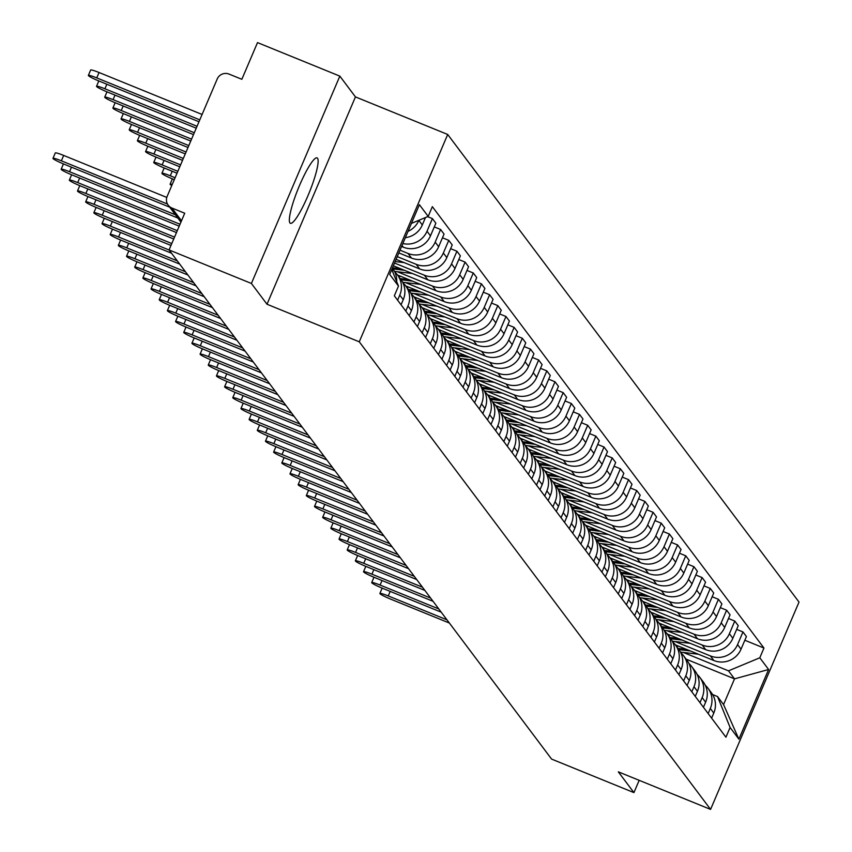 <?xml version="1.0" encoding="UTF-8"?>
<svg xmlns="http://www.w3.org/2000/svg" width="852" height="852" viewBox="0 0 852 852"><rect width="100%" height="100%" fill="white"/><g stroke="black" fill="none" stroke-linecap="round" stroke-linejoin="round"><path stroke-width="1.28" d="M289.946 222.947A35.337 5.868 112.2 0 0 290.415 223.32A35.337 5.868 112.2 0 0 308.499 194.426A35.337 5.868 112.2 0 0 317.53 158.259A35.337 5.868 112.2 0 0 317.061 157.876A35.337 5.868 112.2 0 0 298.977 186.769A35.337 5.868 112.2 0 0 289.946 222.947M339.841 76.126L251.404 283.46L169.069 249.934L551.595 759.089L633.931 792.616L618.318 771.837L710.579 809.4L799.016 602.066L447.705 134.467L355.444 96.904L339.841 76.126L257.506 42.6L241.851 79.3L229.028 74.081A9.063 8.893 -36.9 0 0 217.217 79.002L167.162 196.354A9.063 8.893 -36.9 0 0 171.902 208.016L181.497 220.796M251.404 283.46L267.006 304.239L359.267 341.801L710.579 809.4M169.069 249.934L184.724 213.234L171.902 208.016M633.931 792.616L639.17 780.326M675.412 644.868L713.859 660.524A20.842 20.448 -36.9 0 0 741.027 649.192L746.416 636.551L742.965 631.95L737.566 644.591A20.842 20.448 143.1 0 1 710.398 655.923L675.061 641.535M710.323 708.449L713.784 713.06A20.842 20.448 -36.9 0 0 711.409 692.793L707.959 688.192A20.842 20.448 143.1 0 1 710.323 708.449L708.161 713.539M713.784 713.06L711.612 718.14M736.66 629.383L742.965 631.95M705.286 685.285A20.842 20.448 143.1 0 1 707.959 688.192M667.233 633.994L705.68 649.639A20.842 20.448 -36.9 0 0 732.848 638.318L738.247 625.666L734.786 621.065L729.397 633.718A20.842 20.448 143.1 0 1 702.229 645.039L666.892 630.65M703.443 707.266L705.616 702.176A20.842 20.448 -36.9 0 0 703.241 681.909L699.78 677.308A20.842 20.448 143.1 0 1 702.154 697.575L699.982 702.666M728.492 618.499L734.786 621.065M697.117 674.401A20.842 20.448 143.1 0 1 699.78 677.308M659.065 623.11L697.511 638.766A20.842 20.448 -36.9 0 0 724.679 627.445L730.068 614.793L726.618 610.192L721.218 622.833A20.842 20.448 143.1 0 1 694.05 634.165L658.724 619.777M695.275 696.393L697.437 691.302A20.842 20.448 -36.9 0 0 695.072 671.035L691.611 666.434A20.842 20.448 143.1 0 1 693.986 686.701L691.813 691.792M720.323 607.625L726.618 610.192M688.948 663.527A20.842 20.448 143.1 0 1 691.611 666.434M650.896 612.237L689.343 627.892A20.842 20.448 -36.9 0 0 716.511 616.56L721.9 603.919L718.438 599.307L713.049 611.96A20.842 20.448 143.1 0 1 685.881 623.291L650.545 608.903M687.095 685.509L689.268 680.418A20.842 20.448 -36.9 0 0 686.893 660.162L683.442 655.55A20.842 20.448 143.1 0 1 685.807 675.817L683.645 680.908M712.144 596.751L718.438 599.307M680.769 652.653A20.842 20.448 143.1 0 1 683.442 655.55M642.717 601.352L681.163 617.008A20.842 20.448 -36.9 0 0 708.332 605.687L713.731 593.035L710.27 588.434L704.881 601.086A20.842 20.448 143.1 0 1 677.713 612.407L642.376 598.019M678.927 674.635L681.099 669.544A20.842 20.448 -36.9 0 0 678.724 649.277L675.263 644.676A20.842 20.448 143.1 0 1 677.638 664.943L675.466 670.034M703.976 585.867L710.27 588.434M672.601 641.769A20.842 20.448 143.1 0 1 675.263 644.676M634.548 590.479L672.995 606.134A20.842 20.448 -36.9 0 0 700.163 594.803L705.552 582.161L702.101 577.56L696.702 590.202A20.842 20.448 143.1 0 1 669.534 601.533L634.207 587.145M670.748 663.761L672.92 658.671A20.842 20.448 -36.9 0 0 670.556 638.404L667.095 633.803A20.842 20.448 143.1 0 1 669.47 654.07L667.297 659.15M695.796 574.993L702.101 577.56M664.432 630.895A20.842 20.448 143.1 0 1 667.095 633.803M626.38 579.605L664.826 595.26A20.842 20.448 -36.9 0 0 691.994 583.929L697.383 571.287L693.922 566.676L688.533 579.328A20.842 20.448 143.1 0 1 661.365 590.649L626.028 576.271M662.579 652.877L664.752 647.786A20.842 20.448 -36.9 0 0 662.377 627.519L658.926 622.918A20.842 20.448 143.1 0 1 661.29 643.185L659.118 648.276M687.628 564.12L693.922 566.676M656.253 620.022A20.842 20.448 143.1 0 1 658.926 622.918M618.201 568.721L656.647 584.376A20.842 20.448 -36.9 0 0 683.815 573.055L689.215 560.403L685.753 555.802L680.365 568.454A20.842 20.448 143.1 0 1 653.196 579.775L617.86 565.387M654.411 642.003L656.583 636.913A20.842 20.448 -36.9 0 0 654.208 616.646L650.747 612.045A20.842 20.448 143.1 0 1 653.122 632.312L650.949 637.402M679.459 553.236L685.753 555.802M648.084 609.137A20.842 20.448 143.1 0 1 650.747 612.045M610.032 557.847L648.478 573.502A20.842 20.448 -36.9 0 0 675.647 562.171L681.036 549.529L677.585 544.929L672.185 557.57A20.842 20.448 143.1 0 1 645.017 568.902L609.691 554.514M646.231 631.119L648.404 626.039A20.842 20.448 -36.9 0 0 646.04 605.772L642.578 601.171A20.842 20.448 143.1 0 1 644.953 621.428L642.781 626.518M671.28 542.362L677.585 544.929M639.905 598.264A20.842 20.448 143.1 0 1 642.578 601.171M601.853 546.973L640.31 562.618A20.842 20.448 -36.9 0 0 667.467 551.297L672.867 538.645L669.406 534.044L664.017 546.696A20.842 20.448 143.1 0 1 636.849 558.017L601.512 543.64M638.063 620.245L640.235 615.155A20.842 20.448 -36.9 0 0 637.86 594.888L634.41 590.287A20.842 20.448 143.1 0 1 636.774 610.554L634.602 615.645M663.112 531.478L669.406 534.044M631.737 587.379A20.842 20.448 143.1 0 1 634.41 590.287M593.684 536.089L632.131 551.745A20.842 20.448 -36.9 0 0 659.299 540.424L664.698 527.771L661.237 523.171L655.838 535.812A20.842 20.448 143.1 0 1 628.68 547.144L593.343 532.756M629.894 609.372L632.067 604.281A20.842 20.448 -36.9 0 0 629.692 584.014L626.231 579.413A20.842 20.448 143.1 0 1 628.606 599.68L626.433 604.771M654.943 520.604L661.237 523.171M623.568 576.506A20.842 20.448 143.1 0 1 626.231 579.413M585.516 525.215L623.962 540.871A20.842 20.448 -36.9 0 0 651.13 529.539L656.519 516.898L653.069 512.297L647.669 524.938A20.842 20.448 143.1 0 1 620.501 536.27L585.175 521.882M621.715 598.487L623.888 593.397A20.842 20.448 -36.9 0 0 621.513 573.14L618.062 568.54A20.842 20.448 143.1 0 1 620.437 588.796L618.264 593.887M646.764 509.73L653.069 512.297M615.389 565.632A20.842 20.448 143.1 0 1 618.062 568.54M577.337 514.331L615.794 529.987A20.842 20.448 -36.9 0 0 642.951 518.666L648.351 506.013L644.889 501.413L639.501 514.065A20.842 20.448 143.1 0 1 612.332 525.386L576.996 510.998M613.547 587.614L615.719 582.523A20.842 20.448 -36.9 0 0 613.344 562.256L609.883 557.655A20.842 20.448 143.1 0 1 612.258 577.922L610.085 583.013M638.595 498.846L644.889 501.413M607.22 554.748A20.842 20.448 143.1 0 1 609.883 557.655M569.168 503.457L607.614 519.113A20.842 20.448 -36.9 0 0 634.783 507.781L640.182 495.14L636.721 490.539L631.321 503.181A20.842 20.448 143.1 0 1 604.164 514.512L568.827 500.124M605.378 576.74L607.54 571.649A20.842 20.448 -36.9 0 0 605.176 551.382L601.714 546.782A20.842 20.448 143.1 0 1 604.089 567.049L601.917 572.129M630.427 487.972L636.721 490.539M599.052 543.874A20.842 20.448 143.1 0 1 601.714 546.782M560.999 492.584L599.446 508.239A20.842 20.448 -36.9 0 0 626.614 496.908L632.003 484.266L628.552 479.655L623.153 492.307A20.842 20.448 143.1 0 1 595.985 503.628L560.659 489.25M597.199 565.856L599.371 560.765A20.842 20.448 -36.9 0 0 596.996 540.509L593.546 535.897A20.842 20.448 143.1 0 1 595.91 556.164L593.748 561.255M622.248 477.099L628.552 479.655M590.873 533.001A20.842 20.448 143.1 0 1 593.546 535.897M552.82 481.7L591.267 497.355A20.842 20.448 -36.9 0 0 618.435 486.034L623.834 473.382L620.373 468.781L614.984 481.433A20.842 20.448 143.1 0 1 587.816 492.754L552.479 478.366M589.03 554.982L591.203 549.891A20.842 20.448 -36.9 0 0 588.828 529.625L585.367 525.024A20.842 20.448 143.1 0 1 587.742 545.291L585.569 550.381M614.079 466.214L620.373 468.781M582.704 522.116A20.842 20.448 143.1 0 1 585.367 525.024M544.652 470.826L583.098 486.481A20.842 20.448 -36.9 0 0 610.266 475.15L615.666 462.508L612.205 457.907L606.805 470.549A20.842 20.448 143.1 0 1 579.637 481.881L544.311 467.492M580.862 544.098L583.024 539.018A20.842 20.448 -36.9 0 0 580.659 518.751L577.198 514.15A20.842 20.448 143.1 0 1 579.573 534.406L577.4 539.497M605.91 455.341L612.205 457.907M574.536 511.243A20.842 20.448 143.1 0 1 577.198 514.15M536.483 459.952L574.93 475.597A20.842 20.448 -36.9 0 0 602.098 464.276L607.487 451.624L604.036 447.023L598.636 459.675A20.842 20.448 143.1 0 1 571.468 470.996L536.132 456.619M572.682 533.224L574.855 528.133A20.842 20.448 -36.9 0 0 572.48 507.867L569.029 503.266A20.842 20.448 143.1 0 1 571.394 523.533L569.232 528.623M597.731 444.467L604.036 447.023M566.356 500.369A20.842 20.448 143.1 0 1 569.029 503.266M528.304 449.068L566.75 464.723A20.842 20.448 -36.9 0 0 593.919 453.402L599.318 440.75L595.857 436.149L590.468 448.802A20.842 20.448 143.1 0 1 563.3 460.123L527.963 445.734M564.514 522.351L566.687 517.26A20.842 20.448 -36.9 0 0 564.312 496.993L560.85 492.392A20.842 20.448 143.1 0 1 563.225 512.659L561.053 517.75M589.563 433.583L595.857 436.149M558.188 489.485A20.842 20.448 143.1 0 1 560.85 492.392M520.135 438.194L558.582 453.85A20.842 20.448 -36.9 0 0 585.75 442.518L591.15 429.877L587.688 425.276L582.289 437.917A20.842 20.448 143.1 0 1 555.121 449.249L519.795 434.861M556.345 511.466L558.507 506.376A20.842 20.448 -36.9 0 0 556.143 486.119L552.682 481.518A20.842 20.448 143.1 0 1 555.057 501.775L552.884 506.865M581.394 422.709L587.688 425.276M550.019 478.611A20.842 20.448 143.1 0 1 552.682 481.518M511.967 427.31L550.413 442.965A20.842 20.448 -36.9 0 0 577.581 431.644L582.97 418.992L579.509 414.392L574.12 427.044A20.842 20.448 143.1 0 1 546.952 438.365L511.615 423.976M548.166 500.593L550.339 495.502A20.842 20.448 -36.9 0 0 547.964 475.235L544.513 470.634A20.842 20.448 143.1 0 1 546.877 490.901L544.716 495.992M573.215 411.825L579.509 414.392M541.84 467.727A20.842 20.448 143.1 0 1 544.513 470.634M503.788 416.436L542.234 432.092A20.842 20.448 -36.9 0 0 569.402 420.771L574.802 408.119L571.341 403.518L565.952 416.159A20.842 20.448 143.1 0 1 538.784 427.491L503.447 413.103M539.998 489.719L542.17 484.628A20.842 20.448 -36.9 0 0 539.795 464.361L536.334 459.76A20.842 20.448 143.1 0 1 538.709 480.027L536.536 485.118M565.046 400.951L571.341 403.518M533.672 456.853A20.842 20.448 143.1 0 1 536.334 459.76M495.619 405.563L534.066 421.218A20.842 20.448 -36.9 0 0 561.234 409.887L566.623 397.245L563.172 392.634L557.772 405.286A20.842 20.448 143.1 0 1 530.604 416.617L495.278 402.229M531.818 478.835L533.991 473.744A20.842 20.448 -36.9 0 0 531.627 453.488L528.165 448.876A20.842 20.448 143.1 0 1 530.54 469.143L528.368 474.234M556.867 390.078L563.172 392.634M525.503 445.979A20.842 20.448 143.1 0 1 528.165 448.876M487.45 394.678L525.897 410.334A20.842 20.448 -36.9 0 0 553.065 399.013L558.454 386.361L554.993 381.76L549.604 394.412A20.842 20.448 143.1 0 1 522.436 405.733L487.099 391.345M523.65 467.961L525.822 462.87A20.842 20.448 -36.9 0 0 523.447 442.603L519.997 438.003A20.842 20.448 143.1 0 1 522.361 458.269L520.189 463.36M548.699 379.193L554.993 381.76M517.324 435.095A20.842 20.448 143.1 0 1 519.997 438.003M479.271 383.805L517.718 399.46A20.842 20.448 -36.9 0 0 544.886 388.129L550.286 375.487L546.824 370.886L541.435 383.528A20.842 20.448 143.1 0 1 514.267 394.859L478.93 380.471M515.481 457.087L517.654 451.997A20.842 20.448 -36.9 0 0 515.279 431.73L511.818 427.129A20.842 20.448 143.1 0 1 514.193 447.396L512.02 452.476M540.53 368.32L546.824 370.886M509.155 424.221A20.842 20.448 143.1 0 1 511.818 427.129M471.103 372.931L509.549 388.587A20.842 20.448 -36.9 0 0 536.717 377.255L542.106 364.603L538.656 360.002L533.256 372.654A20.842 20.448 143.1 0 1 506.088 383.975L470.762 369.598M507.302 446.203L509.475 441.112A20.842 20.448 -36.9 0 0 507.11 420.845L503.649 416.245A20.842 20.448 143.1 0 1 506.024 436.512L503.851 441.602M532.351 357.446L538.656 360.002M500.976 413.348A20.842 20.448 143.1 0 1 503.649 416.245M462.924 362.047L501.381 377.702A20.842 20.448 -36.9 0 0 528.538 366.381L533.938 353.729L530.476 349.128L525.088 361.78A20.842 20.448 143.1 0 1 497.919 373.101L462.583 358.713M499.134 435.329L501.306 430.239A20.842 20.448 -36.9 0 0 498.931 409.972L495.481 405.371A20.842 20.448 143.1 0 1 497.845 425.638L495.672 430.729M524.182 346.562L530.476 349.128M492.807 402.463A20.842 20.448 143.1 0 1 495.481 405.371M454.755 351.173L493.202 366.829A20.842 20.448 -36.9 0 0 520.37 355.497L525.769 342.855L522.308 338.255L516.908 350.896A20.842 20.448 143.1 0 1 489.751 362.228L454.414 347.84M490.965 424.445L493.138 419.365A20.842 20.448 -36.9 0 0 490.763 399.098L487.301 394.497A20.842 20.448 143.1 0 1 489.676 414.754L487.504 419.844M516.014 335.688L522.308 338.255M484.639 391.59A20.842 20.448 143.1 0 1 487.301 394.497M446.586 340.299L485.033 355.944A20.842 20.448 -36.9 0 0 512.201 344.623L517.59 331.971L514.139 327.37L508.74 340.023A20.842 20.448 143.1 0 1 481.572 351.343L446.246 336.955M482.786 413.571L484.958 408.481A20.842 20.448 -36.9 0 0 482.583 388.214L479.133 383.613A20.842 20.448 143.1 0 1 481.508 403.88L479.335 408.971M507.835 324.804L514.139 327.37M476.46 380.706A20.842 20.448 143.1 0 1 479.133 383.613M438.407 329.415L476.864 345.071A20.842 20.448 -36.9 0 0 504.022 333.75L509.421 321.097L505.96 316.497L500.571 329.138A20.842 20.448 143.1 0 1 473.403 340.47L438.066 326.082M474.617 402.698L476.79 397.607A20.842 20.448 -36.9 0 0 474.415 377.34L470.954 372.739A20.842 20.448 143.1 0 1 473.329 393.006L471.156 398.097M499.666 313.93L505.96 316.497M468.291 369.832A20.842 20.448 143.1 0 1 470.954 372.739M430.239 318.541L468.685 334.197A20.842 20.448 -36.9 0 0 495.853 322.865L501.253 310.224L497.792 305.612L492.392 318.265A20.842 20.448 143.1 0 1 465.235 329.596L429.898 315.208M466.449 391.813L468.611 386.723A20.842 20.448 -36.9 0 0 466.246 366.466L462.785 361.855A20.842 20.448 143.1 0 1 465.16 382.122L462.987 387.213M491.498 303.056L497.792 305.612M460.123 358.958A20.842 20.448 143.1 0 1 462.785 361.855M422.07 307.657L460.517 323.313A20.842 20.448 -36.9 0 0 487.685 311.992L493.074 299.34L489.623 294.739L484.224 307.391A20.842 20.448 143.1 0 1 457.055 318.712L421.729 304.324M458.269 380.94L460.442 375.849A20.842 20.448 -36.9 0 0 458.067 355.582L454.617 350.981A20.842 20.448 143.1 0 1 456.981 371.248L454.819 376.339M483.318 292.172L489.623 294.739M451.943 348.074A20.842 20.448 143.1 0 1 454.617 350.981M413.891 296.784L452.337 312.439A20.842 20.448 -36.9 0 0 479.506 301.107L484.905 288.466L481.444 283.865L476.055 296.507A20.842 20.448 143.1 0 1 448.887 307.838L413.55 293.45M450.101 370.066L452.274 364.975A20.842 20.448 -36.9 0 0 449.899 344.709L446.437 340.108A20.842 20.448 143.1 0 1 448.812 360.375L446.64 365.455M475.15 281.298L481.444 283.865M443.775 337.2A20.842 20.448 143.1 0 1 446.437 340.108M405.722 285.91L444.169 301.565A20.842 20.448 -36.9 0 0 471.337 290.234L476.737 277.582L473.275 272.981L467.876 285.633A20.842 20.448 143.1 0 1 440.708 296.954L405.382 282.576M441.932 359.182L444.094 354.091A20.842 20.448 -36.9 0 0 441.73 333.824L438.269 329.223A20.842 20.448 143.1 0 1 440.644 349.49L438.471 354.581M466.981 270.425L473.275 272.981M435.606 326.327A20.842 20.448 143.1 0 1 438.269 329.223M397.554 275.026L436 290.681A20.842 20.448 -36.9 0 0 463.168 279.36L468.557 266.708L465.107 262.107L459.707 274.759A20.842 20.448 143.1 0 1 432.539 286.08L397.202 271.692M433.753 348.308L435.926 343.218A20.842 20.448 -36.9 0 0 433.551 322.951L430.1 318.35A20.842 20.448 143.1 0 1 432.465 338.617L430.303 343.707M458.802 259.54L465.107 262.107M427.427 315.442A20.842 20.448 143.1 0 1 430.1 318.35M393.347 265.771L427.821 279.807A20.842 20.448 -36.9 0 0 454.989 268.476L460.389 255.834L456.928 251.233L451.539 263.875A20.842 20.448 143.1 0 1 424.371 275.207L394.508 263.044M425.585 337.424L427.757 332.344A20.842 20.448 -36.9 0 0 425.382 312.077L421.921 307.476A20.842 20.448 143.1 0 1 424.296 327.732L422.123 332.823M450.633 248.667L456.928 251.233M419.259 304.569A20.842 20.448 143.1 0 1 421.921 307.476M396.084 259.338L419.653 268.923A20.842 20.448 -36.9 0 0 446.821 257.602L452.22 244.95L448.759 240.349L443.359 253.001A20.842 20.448 143.1 0 1 416.191 264.322L397.245 256.612M417.416 326.55L419.578 321.46A20.842 20.448 -36.9 0 0 417.214 301.193L413.752 296.592A20.842 20.448 143.1 0 1 416.127 316.859L413.955 321.95M442.465 237.783L448.759 240.349M411.09 293.684A20.842 20.448 143.1 0 1 413.752 296.592M398.832 252.906L411.484 258.05A20.842 20.448 -36.9 0 0 438.652 246.729L444.041 234.076L440.59 229.476L435.191 242.117A20.842 20.448 143.1 0 1 408.023 253.449L399.993 250.179M409.237 315.677L411.409 310.586A20.842 20.448 -36.9 0 0 409.035 290.319L405.584 285.718A20.842 20.448 143.1 0 1 407.948 305.985L405.786 311.076M434.286 226.909L440.59 229.476M402.911 282.811A20.842 20.448 143.1 0 1 405.584 285.718M401.58 246.462L403.305 247.176A20.842 20.448 -36.9 0 0 430.473 235.844L435.873 223.203L432.411 218.602L427.022 231.243A20.842 20.448 143.1 0 1 402.836 243.523M401.068 304.792L403.241 299.702A20.842 20.448 -36.9 0 0 400.866 279.445L397.405 274.845A20.842 20.448 143.1 0 1 399.78 295.101L397.607 300.192M427.629 216.653L432.411 218.602M394.742 271.937A20.842 20.448 143.1 0 1 397.405 274.845M405.328 237.665A20.842 20.448 -36.9 0 0 422.304 224.971L425.467 217.548M396.702 281.714A20.842 20.448 -36.9 0 0 392.697 268.561L392.346 268.103M418.875 220.295L418.843 220.37A20.842 20.448 143.1 0 1 408.012 231.371M391.984 268.966A20.842 20.448 143.1 0 1 392.942 272.438M686.148 659.16L734.52 678.863L728.503 670.843L683.24 652.408M712.591 694.54L717.533 696.553L723.561 704.572L734.52 678.863L768.6 669.502L738.886 739.174L730.089 727.459L717.533 696.553M391.75 269.509L398.48 286.08L394.327 295.825L725.925 737.204L730.089 727.459M398.48 286.08L389.683 274.365L419.397 204.693L428.194 216.408L411.409 223.405M728.503 670.843L759.803 657.787L763.956 648.042L432.347 206.663L428.194 216.408M759.803 657.787L768.6 669.502M447.705 134.467L359.267 341.801M355.444 96.904L267.006 304.239M744.84 640.257L763.956 648.042M738.886 739.174L723.561 704.572M446.98 619.841L388.256 595.931A10.416 1.012 -156.9 0 0 379.885 593.45A10.416 1.012 -156.9 0 0 390.674 599.137L449.387 623.046M678.969 649.618L690.45 650.992M680.492 652.078L698.395 654.229M678.086 648.425L686.691 649.458M676.2 645.923L678.746 646.221M438.801 608.967L380.088 585.058A10.416 1.012 -156.9 0 0 371.706 582.576A10.416 1.012 -156.9 0 0 382.495 588.263L441.219 612.173M430.633 598.083L371.919 574.184A10.416 1.012 -156.9 0 0 363.538 571.692A10.416 1.012 -156.9 0 0 374.326 577.39L433.04 601.299M670.801 638.734L682.271 640.108M672.313 641.205L690.226 643.345M669.917 637.552L678.522 638.585M668.032 635.038L670.567 635.347M662.622 627.86L674.102 629.234M664.145 630.331L682.047 632.472M661.738 626.678L670.354 627.711M659.853 624.165L662.398 624.473M422.464 587.209L363.74 563.3A10.416 1.012 -156.9 0 0 355.369 560.818A10.416 1.012 -156.9 0 0 366.147 566.505L424.871 590.415M414.285 576.335L355.572 552.426A10.416 1.012 -156.9 0 0 347.19 549.945A10.416 1.012 -156.9 0 0 357.978 555.632L416.703 579.541M406.116 565.451L347.403 541.542A10.416 1.012 -156.9 0 0 339.021 539.06A10.416 1.012 -156.9 0 0 349.81 544.758L408.523 568.667M654.453 616.986L665.934 618.36M655.965 619.447L673.879 621.598M653.569 615.794L662.174 616.827M651.684 613.291L654.229 613.589M646.285 606.102L657.755 607.476M647.797 608.573L665.71 610.714M645.401 604.92L654.006 605.953M643.516 602.407L646.05 602.715M638.105 595.228L649.586 596.602M639.628 597.689L657.531 599.84M637.221 594.046L645.827 595.069M635.336 591.533L637.882 591.842M397.948 554.577L339.224 530.668A10.416 1.012 -156.9 0 0 330.842 528.187A10.416 1.012 -156.9 0 0 341.631 533.874L400.355 557.783M629.937 584.344L641.418 585.729M631.449 586.815L649.362 588.956M629.053 583.162L637.658 584.195M627.168 580.659L629.713 580.957M389.769 543.704L331.055 519.795A10.416 1.012 -156.9 0 0 322.674 517.302A10.416 1.012 -156.9 0 0 333.462 523L392.186 546.909M621.768 573.471L633.238 574.844M623.281 575.941L641.194 578.082M620.884 572.288L629.49 573.321M618.989 569.775L621.534 570.084M381.6 532.819L322.876 508.91A10.416 1.012 -156.9 0 0 314.505 506.429A10.416 1.012 -156.9 0 0 325.294 512.127L384.007 536.025M613.589 562.597L625.07 563.971M615.112 565.057L633.015 567.208M612.705 561.415L621.31 562.437M610.82 558.901L613.365 559.2M373.432 521.946L314.707 498.037A10.416 1.012 -156.9 0 0 306.326 495.555A10.416 1.012 -156.9 0 0 317.114 501.242L375.838 525.151M605.421 551.713L616.891 553.086M606.933 554.183L624.846 556.324M604.537 550.53L613.142 551.563M602.652 548.017L605.197 548.326M365.252 511.072L306.539 487.163A10.416 1.012 -156.9 0 0 298.157 484.671A10.416 1.012 -156.9 0 0 308.946 490.369L367.67 514.278M597.252 540.839L608.722 542.213M598.764 543.31L616.678 545.45M596.368 539.657L604.973 540.69M594.472 537.143L597.018 537.452M357.084 500.188L298.36 476.279A10.416 1.012 -156.9 0 0 289.989 473.797A10.416 1.012 -156.9 0 0 300.777 479.484L359.491 503.394M589.073 529.965L600.553 531.339M590.596 532.425L608.498 534.577M588.189 528.772L596.794 529.806M586.304 526.27L588.849 526.568M348.915 489.314L290.191 465.405A10.416 1.012 -156.9 0 0 281.81 462.924A10.416 1.012 -156.9 0 0 292.598 468.611L351.322 492.52M580.904 519.081L592.374 520.455M582.417 521.552L600.33 523.692M580.02 517.899L588.625 518.932M578.135 515.385L580.681 515.694M340.736 478.43L282.023 454.521A10.416 1.012 -156.9 0 0 273.641 452.039A10.416 1.012 -156.9 0 0 284.43 457.737L343.143 481.646M572.736 508.207L584.206 509.581M574.248 510.667L592.151 512.819M571.841 507.025L580.457 508.048M569.956 504.512L572.501 504.821M332.568 467.556L273.843 443.647A10.416 1.012 -156.9 0 0 265.473 441.166A10.416 1.012 -156.9 0 0 276.261 446.853L334.974 470.762M564.557 497.334L576.037 498.708M566.079 499.794L583.982 501.945M563.673 496.141L572.278 497.174M561.788 493.638L564.333 493.936M324.399 456.683L265.675 432.773A10.416 1.012 -156.9 0 0 257.293 430.292A10.416 1.012 -156.9 0 0 268.082 435.979L326.806 459.888M556.388 486.449L567.858 487.823M557.9 488.92L575.814 491.061M555.504 485.267L564.109 486.3M553.619 482.754L556.164 483.063M316.22 445.798L257.506 421.889A10.416 1.012 -156.9 0 0 249.125 419.408A10.416 1.012 -156.9 0 0 259.913 425.105L318.627 449.004M548.209 475.576L559.689 476.95M549.732 478.036L567.634 480.187M547.325 474.394L555.941 475.416M545.44 471.88L547.985 472.178M308.051 434.925L249.327 411.015A10.416 1.012 -156.9 0 0 240.956 408.534A10.416 1.012 -156.9 0 0 251.745 414.221L310.458 438.13M540.04 464.691L551.521 466.076M541.563 467.162L559.466 469.303M539.156 463.509L547.761 464.542M537.271 460.996L539.817 461.305M299.872 424.051L241.159 400.142A10.416 1.012 -156.9 0 0 232.777 397.65A10.416 1.012 -156.9 0 0 243.565 403.347L302.29 427.257M531.872 453.818L543.342 455.192M533.384 456.289L551.297 458.429M530.988 452.636L539.593 453.669M529.103 450.122L531.637 450.431M291.703 413.167L232.99 389.257A10.416 1.012 -156.9 0 0 224.608 386.776A10.416 1.012 -156.9 0 0 235.397 392.463L294.11 416.372M523.692 442.944L535.173 444.318M525.215 445.404L543.118 447.556M522.808 441.751L531.424 442.784M520.923 439.249L523.469 439.547M283.535 402.293L224.811 378.384A10.416 1.012 -156.9 0 0 216.44 375.902A10.416 1.012 -156.9 0 0 227.218 381.589L285.942 405.499M515.524 432.06L527.005 433.434M517.036 434.531L534.949 436.671M514.64 430.878L523.245 431.911M512.755 428.364L515.3 428.673M275.356 391.409L216.642 367.51A10.416 1.012 -156.9 0 0 208.261 365.018A10.416 1.012 -156.9 0 0 219.049 370.716L277.773 394.625M507.355 421.186L518.825 422.56M508.868 423.646L526.781 425.798M506.471 420.004L515.077 421.037M504.586 417.491L507.121 417.799M267.187 380.535L208.474 356.626A10.416 1.012 -156.9 0 0 200.092 354.144A10.416 1.012 -156.9 0 0 210.881 359.832L269.594 383.741M499.176 410.313L510.657 411.686M500.699 412.773L518.602 414.924M498.292 409.12L506.897 410.153M496.407 406.617L498.952 406.915M259.019 369.661L200.295 345.752A10.416 1.012 -156.9 0 0 191.913 343.271A10.416 1.012 -156.9 0 0 202.701 348.958L261.426 372.867M491.008 399.428L502.488 400.802M492.52 401.899L510.433 404.04M490.124 398.246L498.729 399.279M488.239 395.733L490.784 396.042M250.839 358.777L192.126 334.868A10.416 1.012 -156.9 0 0 183.744 332.387A10.416 1.012 -156.9 0 0 194.533 338.084L253.257 361.983M482.839 388.555L494.309 389.928M484.351 391.015L502.265 393.166M481.955 387.372L490.56 388.395M480.059 384.859L482.605 385.168M242.671 347.904L183.947 323.994A10.416 1.012 -156.9 0 0 175.576 321.513A10.416 1.012 -156.9 0 0 186.364 327.2L245.078 351.109M474.66 377.67L486.141 379.055M476.183 380.141L494.085 382.282M473.776 376.488L482.381 377.521M471.891 373.985L474.436 374.284M234.502 337.03L175.778 313.121A10.416 1.012 -156.9 0 0 167.397 310.629A10.416 1.012 -156.9 0 0 178.185 316.326L236.909 340.236M466.491 366.797L477.972 368.17M468.004 369.267L485.917 371.408M465.607 365.615L474.213 366.648M463.722 363.101L466.268 363.41M226.323 326.146L167.61 302.236A10.416 1.012 -156.9 0 0 159.228 299.755A10.416 1.012 -156.9 0 0 170.017 305.442L228.741 329.351M458.323 355.923L469.793 357.297M459.835 358.383L477.748 360.534M457.439 354.73L466.044 355.763M455.543 352.227L458.088 352.526M218.155 315.272L159.43 291.363A10.416 1.012 -156.9 0 0 151.06 288.881A10.416 1.012 -156.9 0 0 161.848 294.568L220.561 318.478M450.144 345.039L461.624 346.413M451.666 347.51L469.569 349.65M449.26 343.857L457.865 344.89M447.375 341.343L449.92 341.652M209.986 304.388L151.262 280.489A10.416 1.012 -156.9 0 0 142.88 277.997A10.416 1.012 -156.9 0 0 153.669 283.695L212.393 307.604M441.975 334.165L453.445 335.539M443.487 336.636L461.401 338.776M441.091 332.983L449.696 334.016M439.206 330.469L441.751 330.778M201.807 293.514L143.093 269.605A10.416 1.012 -156.9 0 0 134.712 267.123A10.416 1.012 -156.9 0 0 145.5 272.81L204.214 296.72M433.806 323.291L445.276 324.665M435.319 325.752L453.221 327.903M172.242 184.447A10.416 1.012 -156.9 0 0 170.091 184.192A10.416 1.012 -156.9 0 0 171.763 185.566M432.912 322.099L441.528 323.132M431.027 319.596L433.572 319.894M193.638 282.64L134.914 258.731A10.416 1.012 -156.9 0 0 126.543 256.25A10.416 1.012 -156.9 0 0 137.332 261.937L196.045 285.846M425.627 312.407L437.108 313.781M427.15 314.878L445.053 317.019M175.097 177.749L170.293 175.789A10.416 1.012 -156.9 0 0 161.912 173.307A10.416 1.012 -156.9 0 0 172.7 179.005L174.287 179.644M424.743 311.225L433.348 312.258M422.858 308.712L425.404 309.02M185.47 271.756L126.746 247.847A10.416 1.012 -156.9 0 0 118.364 245.365A10.416 1.012 -156.9 0 0 129.153 251.063L187.877 274.972M417.459 301.533L428.929 302.907M418.971 303.994L436.884 306.145M177.844 171.316L162.125 164.915A10.416 1.012 -156.9 0 0 153.743 162.434A10.416 1.012 -156.9 0 0 164.532 168.121L177.035 173.212M416.575 300.351L425.18 301.374M414.69 297.838L417.235 298.147M177.291 260.882L118.577 236.973A10.416 1.012 -156.9 0 0 110.196 234.492A10.416 1.012 -156.9 0 0 120.984 240.179L179.697 264.088M409.279 290.649L420.76 292.034M410.802 293.12L428.705 295.261M180.581 164.883L153.946 154.042A10.416 1.012 -156.9 0 0 145.575 151.56A10.416 1.012 -156.9 0 0 156.353 157.247L179.772 166.779M408.396 289.467L417.011 290.5M406.51 286.964L409.056 287.262M169.122 250.009L110.398 226.1A10.416 1.012 -156.9 0 0 102.027 223.607A10.416 1.012 -156.9 0 0 112.815 229.305L171.529 253.214M401.111 279.775L412.592 281.149M402.634 282.246L420.537 284.387M183.329 158.451L145.777 143.157A10.416 1.012 -156.9 0 0 137.396 140.676A10.416 1.012 -156.9 0 0 148.184 146.374L182.52 160.346M400.227 278.593L408.832 279.626M398.342 276.08L400.887 276.389M171.795 243.544L102.229 215.215A10.416 1.012 -156.9 0 0 93.848 212.734A10.416 1.012 -156.9 0 0 104.636 218.421L170.986 245.44M392.942 268.902L404.412 270.276M394.455 271.362L412.368 273.513M186.066 152.018L137.598 132.284A10.416 1.012 -156.9 0 0 129.227 129.802A10.416 1.012 -156.9 0 0 140.016 135.489L185.257 153.914M392.495 267.762L400.664 268.742M174.543 237.112L94.061 204.342A10.416 1.012 -156.9 0 0 85.679 201.86A10.416 1.012 -156.9 0 0 96.468 207.547L173.733 239.007M395.147 261.553L404.189 262.629M188.814 145.585L129.429 121.41A10.416 1.012 -156.9 0 0 121.048 118.918A10.416 1.012 -156.9 0 0 131.836 124.616L188.004 147.481M177.28 230.679L85.882 193.468A10.416 1.012 -156.9 0 0 77.511 190.976A10.416 1.012 -156.9 0 0 88.288 196.674L176.47 232.575M191.562 139.153L121.261 110.526A10.416 1.012 -156.9 0 0 112.879 108.044A10.416 1.012 -156.9 0 0 123.668 113.731L190.752 141.049M180.028 224.246L77.713 182.584A10.416 1.012 -156.9 0 0 69.331 180.102A10.416 1.012 -156.9 0 0 80.12 185.789L179.218 226.142M194.299 132.72L113.082 99.652A10.416 1.012 -156.9 0 0 104.711 97.171A10.416 1.012 -156.9 0 0 115.499 102.858L193.489 134.616M175.459 214.832L69.544 171.71A10.416 1.012 -156.9 0 0 61.163 169.228A10.416 1.012 -156.9 0 0 71.951 174.916L177.866 218.037M197.046 126.288L104.913 88.778A10.416 1.012 -156.9 0 0 96.532 86.286A10.416 1.012 -156.9 0 0 107.32 91.984L196.237 128.183M167.471 204.033L61.365 160.826A10.416 1.012 -156.9 0 0 52.984 158.344L55.284 152.955A10.416 1.012 23.1 0 1 63.666 155.437L166.779 197.43M52.984 158.344A10.416 1.012 -156.9 0 0 63.772 164.042L169.697 207.164M199.794 119.855L96.745 77.894A10.416 1.012 -156.9 0 0 88.363 75.413A10.416 1.012 -156.9 0 0 99.151 81.1L198.985 121.751M88.363 75.413L90.663 70.024A10.416 1.012 23.1 0 1 99.045 72.505L202.094 114.466M402.016 245.451L403.305 247.176M408.023 253.449L411.484 258.05M416.191 264.322L419.653 268.923M424.371 275.207L427.821 279.807M432.539 286.08L436 290.681M440.708 296.954L444.169 301.565M448.887 307.838L452.337 312.439M457.055 318.712L460.517 323.313M465.235 329.596L468.685 334.197M473.403 340.47L476.864 345.071M481.572 351.343L485.033 355.944M489.751 362.228L493.202 366.829M497.919 373.101L501.381 377.702M506.088 383.975L509.549 388.587M514.267 394.859L517.718 399.46M522.436 405.733L525.897 410.334M530.604 416.617L534.066 421.218M538.784 427.491L542.234 432.092M546.952 438.365L550.413 442.965M555.121 449.249L558.582 453.85M563.3 460.123L566.75 464.723M571.468 470.996L574.93 475.597M579.637 481.881L583.098 486.481M587.816 492.754L591.267 497.355M595.985 503.628L599.446 508.239M604.164 514.512L607.614 519.113M612.332 525.386L615.794 529.987M620.501 536.27L623.962 540.871M628.68 547.144L632.131 551.745M636.849 558.017L640.31 562.618M645.017 568.902L648.478 573.502M653.196 579.775L656.647 584.376M661.365 590.649L664.826 595.26M669.534 601.533L672.995 606.134M677.713 612.407L681.163 617.008M685.881 623.291L689.343 627.892M694.05 634.165L697.511 638.766M702.229 645.039L705.68 649.639M710.398 655.923L713.859 660.524M399.78 295.101L403.241 299.702M407.948 305.985L411.409 310.586M416.127 316.859L419.578 321.46M424.296 327.732L427.757 332.344M432.465 338.617L435.926 343.218M440.644 349.49L444.094 354.091M448.812 360.375L452.274 364.975M456.981 371.248L460.442 375.849M465.16 382.122L468.611 386.723M473.329 393.006L476.79 397.607M481.508 403.88L484.958 408.481M489.676 414.754L493.138 419.365M497.845 425.638L501.306 430.239M506.024 436.512L509.475 441.112M514.193 447.396L517.654 451.997M522.361 458.269L525.822 462.87M530.54 469.143L533.991 473.744M538.709 480.027L542.17 484.628M546.877 490.901L550.339 495.502M555.057 501.775L558.507 506.376M563.225 512.659L566.687 517.26M571.394 523.533L574.855 528.133M579.573 534.406L583.024 539.018M587.742 545.291L591.203 549.891M595.91 556.164L599.371 560.765M604.089 567.049L607.54 571.649M612.258 577.922L615.719 582.523M620.437 588.796L623.888 593.397M628.606 599.68L632.067 604.281M636.774 610.554L640.235 615.155M644.953 621.428L648.404 626.039M653.122 632.312L656.583 636.913M661.29 643.185L664.752 647.786M669.47 654.07L672.92 658.671M677.638 664.943L681.099 669.544M685.807 675.817L689.268 680.418M693.986 686.701L697.437 691.302M702.154 697.575L705.616 702.176M427.022 231.243L430.473 235.844M435.191 242.117L438.652 246.729M443.359 253.001L446.821 257.602M451.539 263.875L454.989 268.476M459.707 274.759L463.168 279.36M467.876 285.633L471.337 290.234M476.055 296.507L479.506 301.107M484.224 307.391L487.685 311.992M492.392 318.265L495.853 322.865M500.571 329.138L504.022 333.75M508.74 340.023L512.201 344.623M516.908 350.896L520.37 355.497M525.088 361.78L528.538 366.381M533.256 372.654L536.717 377.255M541.435 383.528L544.886 388.129M549.604 394.412L553.065 399.013M557.772 405.286L561.234 409.887M565.952 416.159L569.402 420.771M574.12 427.044L577.581 431.644M582.289 437.917L585.75 442.518M590.468 448.802L593.919 453.402M598.636 459.675L602.098 464.276M606.805 470.549L610.266 475.15M614.984 481.433L618.435 486.034M623.153 492.307L626.614 496.908M631.321 503.181L634.783 507.781M639.501 514.065L642.951 518.666M647.669 524.938L651.13 529.539M655.838 535.812L659.299 540.424M664.017 546.696L667.467 551.297M672.185 557.57L675.647 562.171M680.365 568.454L683.815 573.055M688.533 579.328L691.994 583.929M696.702 590.202L700.163 594.803M704.881 601.086L708.332 605.687M713.049 611.96L716.511 616.56M721.218 622.833L724.679 627.445M729.397 633.718L732.848 638.318M737.566 644.591L741.027 649.192M418.843 220.37L422.304 224.971M388.256 595.931L390.195 591.394M380.088 585.058L382.026 580.521M371.919 574.184L373.847 569.647M363.74 563.3L365.678 558.763M355.572 552.426L357.51 547.889M347.403 541.542L349.331 537.016M339.224 530.668L341.162 526.131M331.055 519.795L332.983 515.258M322.876 508.91L324.814 504.373M314.707 498.037L316.646 493.5M306.539 487.163L308.467 482.626M298.36 476.279L300.298 471.742M290.191 465.405L292.13 460.868M282.023 454.521L283.95 449.994M273.843 443.647L275.782 439.11M265.675 432.773L267.613 428.236M257.506 421.889L259.434 417.352M249.327 411.015L251.265 406.479M241.159 400.142L243.097 395.605M232.99 389.257L234.918 384.721M224.811 378.384L226.749 373.847M216.642 367.51L218.581 362.973M208.474 356.626L210.401 352.089M200.295 345.752L202.233 341.215M192.126 334.868L194.054 330.331M183.947 323.994L185.885 319.457M175.778 313.121L177.717 308.584M167.61 302.236L169.537 297.699M159.43 291.363L161.369 286.826M151.262 280.489L153.2 275.952M143.093 269.605L145.021 265.068M134.914 258.731L136.852 254.194M172.232 171.263L170.293 175.789M126.746 247.847L128.684 243.321M164.053 160.378L162.125 164.915M118.577 236.973L120.505 232.436M155.884 149.505L153.946 154.042M110.398 226.1L112.336 221.563M147.715 138.62L145.777 143.157M102.229 215.215L104.168 210.678M139.536 127.747L137.598 132.284M94.061 204.342L95.988 199.805M131.368 116.873L129.429 121.41M85.882 193.468L87.82 188.931M123.189 105.989L121.261 110.526M77.713 182.584L79.651 178.047M115.02 95.115L113.082 99.652M69.544 171.71L71.472 167.173M106.851 84.241L104.913 88.778M61.365 160.826L63.666 155.437M99.045 72.505L96.745 77.894M180.933 222.127L168.195 205.162M379.885 593.45L382.154 588.125M371.706 582.576L373.985 577.251M363.538 571.692L365.806 566.367M355.369 560.818L357.638 555.493M347.19 549.945L349.469 544.609M339.021 539.06L341.29 533.735M330.842 528.187L333.121 522.862M322.674 517.302L324.942 511.977M314.505 506.429L316.774 501.104M306.326 495.555L308.605 490.23M298.157 484.671L300.426 479.346M289.989 473.797L292.257 468.472M281.81 462.924L284.089 457.588M273.641 452.039L275.91 446.714M265.473 441.166L267.741 435.841M257.293 430.292L259.572 424.956M249.125 419.408L251.393 414.083M240.956 408.534L243.225 403.209M232.777 397.65L235.056 392.325M224.608 386.776L226.877 381.451M216.44 375.902L218.708 370.567M208.261 365.018L210.54 359.693M200.092 354.144L202.361 348.819M191.913 343.271L194.192 337.935M183.744 332.387L186.013 327.062M175.576 321.513L177.844 316.188M167.397 310.629L169.676 305.304M159.228 299.755L161.497 294.43M151.06 288.881L153.328 283.556M142.88 277.997L145.16 272.672M134.712 267.123L136.98 261.798M172.36 178.856L170.091 184.192M126.543 256.25L128.812 250.914M164.191 167.982L161.912 173.307M118.364 245.365L120.643 240.04M156.012 157.109L153.743 162.434M110.196 234.492L112.464 229.167M147.843 146.225L145.575 151.56M102.027 223.607L104.295 218.282M139.664 135.351L137.396 140.676M93.848 212.734L96.127 207.409M131.496 124.477L129.227 129.802M85.679 201.86L87.948 196.535M123.327 113.593L121.048 118.918M77.511 190.976L79.779 185.651M115.148 102.719L112.879 108.044M69.331 180.102L71.611 174.777M106.979 91.846L104.711 97.171M61.163 169.228L63.431 163.893M98.811 80.961L96.532 86.286"/></g></svg>

